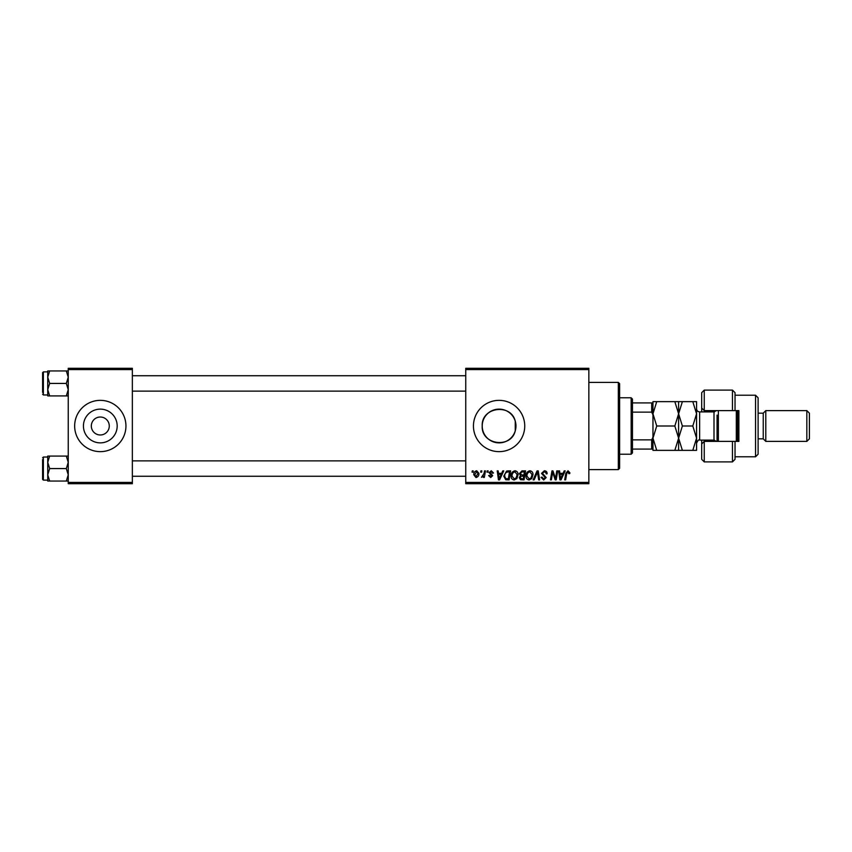 <?xml version="1.0" encoding="UTF-8"?>
<svg xmlns="http://www.w3.org/2000/svg" width="852" height="852" viewBox="0 0 852 852"><rect width="100%" height="100%" fill="white"/><g stroke="black" fill="none" stroke-linecap="round" stroke-linejoin="round"><path stroke-width="1.28" d="M91.324 426A8.978 8.978 0 0 0 100.302 434.978A8.978 8.978 0 0 0 109.28 426A8.978 8.978 0 0 0 100.302 417.022A8.978 8.978 0 0 0 91.324 426M83.432 426A16.87 16.87 0 0 0 100.302 442.87A16.87 16.87 0 0 0 117.182 426A16.87 16.87 0 0 0 100.302 409.13A16.87 16.87 0 0 0 83.432 426M74.656 426A25.645 25.645 0 0 0 100.302 451.645A25.645 25.645 0 0 0 125.947 426A25.645 25.645 0 0 0 100.302 400.355A25.645 25.645 0 0 0 74.656 426M515.247 430.867C511.04 448.961 481.103 444.925 482.211 426C481.124 407.086 510.955 403.017 515.247 421.133L515.961 426L515.247 430.867L515.247 421.133M515.961 426A16.87 16.87 0 0 1 499.091 442.87A16.87 16.87 0 0 1 482.211 426A16.87 16.87 0 0 1 499.091 409.13A16.87 16.87 0 0 1 515.961 426M473.446 426A25.645 25.645 0 0 0 499.091 451.645A25.645 25.645 0 0 0 524.736 426A25.645 25.645 0 0 0 499.091 400.355A25.645 25.645 0 0 0 473.446 426M588.849 483.702L465.746 483.702L465.746 482.424L588.849 482.424L588.849 483.702M588.849 369.576L465.746 369.576L465.746 368.298L588.849 368.298L588.849 482.424M487.195 470.879L488.132 470.879L487.94 472.157L486.982 472.157L487.195 470.879M480.901 470.879L481.838 470.879L481.646 472.157L480.688 472.157L480.901 470.879M515.013 470.762C517.079 471.145 518.101 472.434 518.091 474.649L516.866 478.622L514.193 479.974C512.063 479.58 511.03 478.249 511.093 475.98C511.083 473.126 512.382 471.39 515.013 470.762M502.744 470.879L503.756 470.879L499.591 479.857L498.452 479.857L497.217 470.879L498.154 470.879L498.463 473.329L501.647 473.329L502.744 470.879M521.957 470.879L525.556 470.879L524.033 479.857L520.497 479.708L519.251 477.674L520.497 475.48L519.369 473.669L521.957 470.879M537.058 470.879L538.24 470.879L539.614 479.857L538.677 479.857L537.495 472.157L534.14 479.857L533.128 479.857L537.058 470.879M569.85 472.743L569.764 473.563L568.827 473.68L567.954 471.816L566.729 473.499L565.653 479.857L564.706 479.857L565.813 473.275L568.007 470.762L569.85 472.743M556.782 470.879L557.73 470.879L556.186 479.857L555.206 479.857L552.639 472.242L551.393 479.857L550.445 479.857L551.958 470.879L552.948 470.879L555.536 478.483L556.782 470.879M465.746 369.576L465.746 482.424M564.184 470.879L565.196 470.879L561.021 479.857L559.881 479.857L558.656 470.879L559.594 470.879L559.892 473.329L563.076 473.329L564.184 470.879M544.332 470.762C546.217 470.868 547.144 471.88 547.112 473.797L546.185 473.914L545.94 472.583L544.279 471.816L542.458 473.318L546.185 477.589L543.672 479.974L541.052 477.376L541.989 477.077L543.704 478.92L545.248 477.642L541.521 473.403L544.332 470.762M529.933 470.762C531.999 471.145 533.022 472.434 533.011 474.649L531.786 478.622L529.113 479.974C526.983 479.58 525.95 478.249 526.014 475.98C526.003 473.126 527.303 471.39 529.933 470.762M493.489 472.977L492.562 473.211L491.221 471.582L489.996 472.583L492.68 475.661L490.72 477.525L488.601 475.544L489.527 475.427L490.763 476.705L491.742 475.81L489.069 472.658L491.263 470.762L493.489 472.977M507.973 470.879L510.625 470.879L509.113 479.857L505.726 479.74L503.756 476.183L506.535 471.092L507.973 470.879M476.705 470.762L478.92 473.361C479.016 475.64 478.025 477.024 475.97 477.525L473.797 474.798C473.733 472.604 474.702 471.262 476.705 470.762M484.5 470.879L485.448 470.879L484.341 477.408L483.393 477.408L483.638 476.055L481.486 477.29L484.032 473.488L484.5 470.879M472.274 470.879L473.211 470.879L473.02 472.157L472.061 472.157L472.274 470.879M132.358 483.702L68.245 483.702L68.245 482.424L132.358 482.424L132.358 483.702M132.358 369.576L68.245 369.576L68.245 368.298L132.358 368.298L132.358 482.424M68.245 369.576L68.245 482.424M561.33 477.035L562.565 474.372L560.02 474.372L560.584 478.877L561.33 477.035M531.052 477.929L532.074 474.596L529.859 471.816C527.867 472.413 526.898 473.84 526.951 476.076L529.145 478.92L531.052 477.929M523.266 478.803L523.735 476.012L520.7 476.385L520.189 477.631L521.669 478.803L523.266 478.803M523.916 474.958L524.427 471.933L521.765 471.976L520.306 473.701L521.935 474.958L523.916 474.958M499.89 477.035L501.136 474.372L498.59 474.372L499.144 478.877L499.89 477.035M508.346 478.803L509.507 471.933L508.314 471.933C505.832 472.157 504.629 473.595 504.682 476.236L505.811 478.654L508.346 478.803M516.131 477.929L517.153 474.596L514.938 471.816C512.947 472.413 511.977 473.84 512.031 476.076L514.225 478.92L516.131 477.929M476.012 476.705L477.993 473.467L476.694 471.582L474.724 474.798L476.012 476.705M618.339 382.399L619.628 383.688L619.628 468.312L618.339 469.601L618.339 382.399L588.849 382.399M47.733 377.191L47.733 389.673L49.661 383.432L47.733 377.191L49.661 370.95L47.733 370.95L47.733 377.191M42.6 392.399L42.6 372.654L43.367 371.887L43.367 394.966L47.733 394.966M68.245 370.95L66.318 370.95L68.245 377.191L66.318 383.432L49.661 383.432M66.318 370.95L49.661 370.95M66.318 383.432L68.245 389.673L66.318 395.914L49.661 395.914L47.733 389.673L47.733 395.914L49.661 395.914M66.318 395.914L68.245 395.914M68.245 456.086L66.318 456.086L68.245 462.327L66.318 468.568L68.245 474.809L66.318 481.05L49.661 481.05L47.733 474.809L49.661 468.568L47.733 462.327L49.661 456.086L47.733 456.086L47.733 481.05L49.661 481.05M42.6 459.601L42.6 468.568L42.6 459.601M47.733 457.034L43.367 457.034L43.367 480.113L42.6 479.346L42.6 468.568M66.318 456.086L49.661 456.086M66.318 468.568L49.661 468.568M66.318 481.05L68.245 481.05M631.162 454.212L631.162 397.788L632.45 399.077L632.45 452.923L631.162 454.212L619.628 454.212M631.162 397.788L619.628 397.788M652.962 449.079L651.684 449.079L651.684 439.866L652.962 437.183L652.962 450.367L656.732 450.367L652.962 438.184L656.732 426L652.962 413.816L656.732 401.633L652.962 401.633L652.962 437.183L652.962 414.817L651.684 412.134L651.684 402.921L652.962 402.921M632.45 449.079L651.684 449.079M632.45 402.921L651.684 402.921M632.45 439.866L651.684 439.866M632.45 412.134L651.684 412.134M735.031 410.611L732.464 410.611L732.464 390.099L735.031 392.665L735.031 410.611L738.876 410.611L738.876 441.389L735.031 441.389L735.031 459.334L732.464 461.901L732.464 441.389L704.253 441.389L704.253 461.901L701.686 459.334L701.686 440.101M704.253 441.389L701.686 443.956L704.253 441.389L704.253 440.101M714.508 411.857L714.508 410.611M755.543 395.221L758.11 397.788L758.11 454.212L755.543 456.778L755.543 395.221L735.031 395.221M806.833 410.611L809.4 413.177L809.4 438.823L806.833 441.389L806.833 410.611L765.799 410.611L763.243 413.177L763.243 438.823L758.11 438.823M765.799 410.611L765.799 441.389L806.833 441.389M732.464 410.611L704.253 410.611L704.253 411.899M704.253 390.099L704.253 410.611L701.686 408.044L701.686 392.665L704.253 390.099L732.464 390.099M701.686 411.899L701.686 408.044L704.253 410.611M738.876 426L738.876 410.611M714.508 441.389L714.508 440.143M732.464 441.389L735.031 441.389M718.364 410.611L718.364 441.389M737.598 410.611L737.598 441.389M736.309 441.389L736.309 410.611M674.837 401.633L678.607 413.816L682.377 401.633L656.732 401.633M678.607 401.633L678.607 413.816L674.837 426L656.732 426M674.837 426L678.607 438.184L674.837 450.367L656.732 450.367M674.837 450.367L682.377 450.367L678.607 438.184L678.607 450.367M678.607 413.816L678.607 438.184L682.377 426L678.607 413.816M692.793 450.367L696.563 438.184L692.793 426L696.563 413.816L692.793 401.633L696.563 401.633L696.563 450.367L682.377 450.367M692.793 426L682.377 426M692.793 401.633L682.377 401.633M717.075 441.389L717.075 415.105M716.5 441.389L713.997 440.101L713.997 411.899L699.641 411.899L699.641 440.101C698.981 439.27 697.958 440.292 696.563 443.178M618.339 469.601L588.849 469.601M43.367 371.887L47.733 371.887M43.367 394.966L42.6 394.199M465.746 375.732L132.358 375.732M465.746 391.121L132.358 391.121M132.358 476.268L465.746 476.268M132.358 460.879L465.746 460.879M43.367 480.113L47.733 480.113M43.367 457.034L42.6 457.801M763.243 413.177L758.11 413.177M732.464 461.901L704.253 461.901M755.543 456.778L735.031 456.778M763.243 438.823L765.799 441.389M713.997 440.101L699.641 440.101M713.997 411.899L716.5 410.611M699.641 411.899C697.767 411.708 696.744 410.685 696.563 408.822"/></g></svg>
